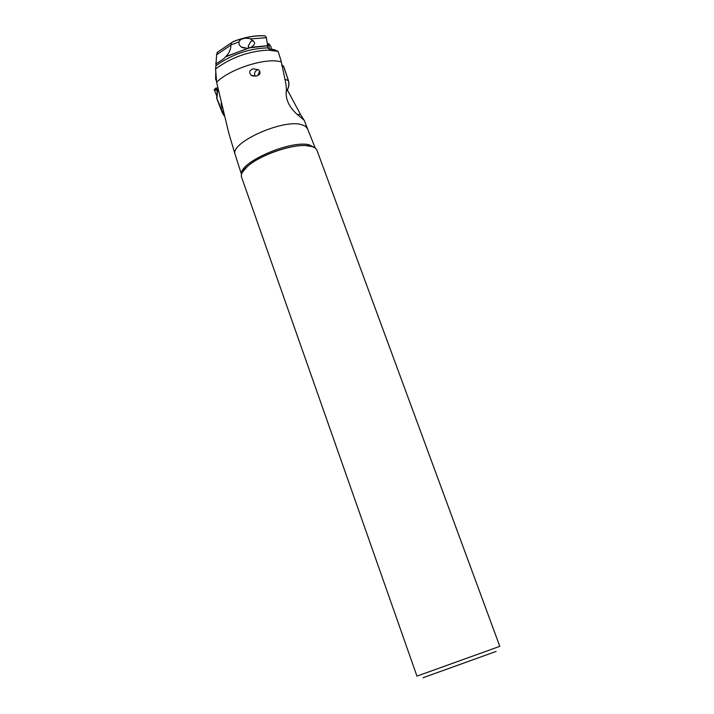 <?xml version="1.0" encoding="UTF-8"?>
<svg xmlns="http://www.w3.org/2000/svg" width="714" height="714" viewBox="0 0 714 714"><rect width="100%" height="100%" fill="white"/><g stroke="black" fill="none" stroke-linecap="round" stroke-linejoin="round"><path stroke-width="1.07" d="M297.327 114.615L300.576 114.606L304.218 120.318L296.033 113.392C288.349 105.842 285.154 98.032 286.457 89.973L285.966 84.065L281.075 60.77L278.085 51.399L267.893 50.096C248.615 51.247 231.175 57.522 215.592 68.919L215.914 65.768C231.738 54.434 248.981 48.472 267.643 47.883L270.115 49.382L271.079 48.945L275.068 49.944L278.085 51.399M287.385 89.928L300.576 114.606M218.029 89.545L215.325 88.286L217.681 87.813M215.325 88.286L215.209 89.455M216.842 96.149L214.218 89.652L217.6 90.856M217.788 90.624L214.45 89.384M307.457 128.636L305.137 126.012L300.924 124.459C281.494 119.247 229.462 143.148 235.111 154.474L228.828 133.259L216.61 82.244C230.024 68.74 266.304 57.29 280.995 61.841L281.209 61.904M256.317 76.041C260.467 74.729 261.128 72.596 258.307 69.66L252.952 68.856C249.204 70.4 248.677 72.578 251.355 75.389L256.317 76.041M216.61 82.244L215.592 68.919M217.556 52.202L216.592 54.817L215.914 65.768M232.898 41.707C244.813 37.208 255.558 35.289 265.144 35.932L264.118 35.798C255.63 35.316 245.902 37.003 234.933 40.868L231.523 42.653L230.934 45.027C230.809 49.516 229.096 53.363 225.802 56.567L250.837 47.356L267.643 45.642L267.643 47.883M265.144 35.932L266.304 37.351L267.643 45.642M316.882 150.092L315.508 148.173L312.991 146.745L305.092 145.513C289.134 144.942 259.673 155.554 247.749 166.166C242.689 170.566 240.636 174.243 241.573 177.206L416.958 676.131L494.784 648.16L499.782 646.313L316.882 150.092M496.105 651.427L423.054 677.729M270.526 49.4L271.079 48.945M215.726 63.287L215.94 63.912L223.58 58.896L225.802 56.567M247.08 48.266L241.278 47.035L239.145 44.732L238.949 41.519C241.091 38.601 244.786 37.637 250.025 38.636L254.041 41.796C255.371 43.474 254.3 45.33 250.837 47.356M216.092 63.171L216.074 63.787M255.085 76.219C254.086 73.917 254.595 71.909 256.612 70.186L258.334 69.669M257.683 75.586L259.851 71.088M283.708 66.688L281.878 65.715M221.063 103.45L222.161 108.091M218.359 91.16L217.181 91.437L218.27 90.758M218.154 90.187L217.181 91.419L216.69 98.22M223.866 114.936L216.788 98.3M248.704 48.025L248.436 45.625L250.998 41.278L253.211 40.671M248.481 48.07L248.32 45.794L250.998 41.278M267.286 43.376L269.044 46.008L269.392 49.204M271.409 49.016L271.034 46.776L269.214 44.107L267.259 43.233M216.476 80.95L215.664 79.415L215.708 73.096M216.413 80.343L215.771 79.102L215.744 73.497M241.511 174.412L235.174 154.661M241.573 174.18C238.779 162.596 290.009 140.042 308.912 144.728L314.963 147.753M313.044 146.763L305.003 145.477C289.081 144.906 259.691 155.482 247.794 166.067L242.421 172.19M267.598 45.794L249.463 47.838M248.543 48.061L225.49 56.915M238.797 41.992L230.934 44.911M216.592 54.817L230.934 45.027M266.384 37.726L250.668 38.913M286.127 91.624C288.697 88.081 289.42 84.341 288.313 80.423L283.592 66.357L281.709 64.876M284.797 79.138L288.394 80.682M216.958 98.139L217.431 91.722M224.053 115.659L222.581 112.616M304.226 120.318L315.16 147.896M305.092 145.513L309.796 145.799L314.597 147.521M241.698 173.761C242.037 171.806 244.063 169.245 247.794 166.067L247.749 166.166M267.893 50.096L276.532 50.774M241.278 47.035L244.161 48.124M216.949 52.613L231.523 42.653M253.479 76.148L251.355 75.389M283.735 66.509L288.429 80.521C289.554 84.52 288.777 88.286 286.1 91.82M216.699 98.3L222.349 112.866L224.08 115.775M269.214 44.107L267.286 43.349"/></g></svg>
